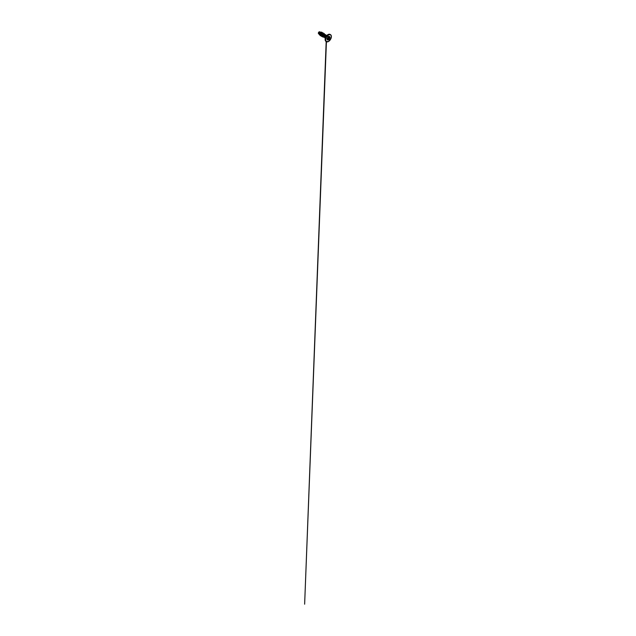 <?xml version="1.0" encoding="UTF-8"?>
<svg xmlns="http://www.w3.org/2000/svg" width="636" height="636" viewBox="0 0 636 636"><rect width="100%" height="100%" fill="white"/><g stroke="black" fill="none" stroke-linecap="round" stroke-linejoin="round"><path stroke-width="0.95" d="M329.504 36.514A1.956 1.129 -60 0 1 329.79 38.081A1.956 1.129 -60 0 1 328.518 39.806L329.909 37.413L329.504 36.514L328.526 36.61A1.956 1.129 -60 0 1 329.631 36.61A1.956 1.129 -60 0 1 329.766 38.208A1.956 1.129 -60 0 1 328.526 39.806L329.663 38.295L329.655 36.753L328.502 36.657L327.309 38.367M327.333 39.217L328.089 39.448L327.333 39.217M327.794 39.368L327.365 39.13M329.361 36.729L329.48 38.486L328.51 37.929L327.707 38.454L327.5 39.122L327.715 38.732L328.685 39.297L329.106 38.613L327.802 38.303L328.685 39.297L328.271 39.71M328.367 36.761L328.494 37.906L328.558 37.349L329.504 37.898M327.596 37.739L327.309 39.551L328.518 39.806A1.956 1.129 -60 0 1 327.429 39.814A1.956 1.129 -60 0 1 327.286 38.216A1.956 1.129 -60 0 1 328.526 36.61L327.143 39.011L327.548 39.909L328.526 39.806A1.956 1.129 120 0 0 329.758 38.2A1.956 1.129 120 0 0 329.615 36.602M318.461 33.605L319.097 31.895L318.342 33.12L319.002 33.692M319.232 31.832L319.081 31.895A1.057 0.612 120 0 0 318.342 33.191L318.35 33.35M325.147 37.739A1.821 1.049 120 0 1 326.427 35.513A1.558 0.898 60 0 1 325.648 35.441A1.558 0.898 -120 0 0 326.427 35.513L328.486 34.869A4.062 2.345 120 0 0 325.91 38.2A4.062 2.345 120 0 0 326.204 41.515A4.062 2.345 120 0 0 328.486 41.507L328.526 41.483A4.007 2.313 -60 0 1 325.696 39.845A4.007 2.313 -60 0 1 328.526 34.94L328.033 34.606A4.062 2.345 120 0 0 325.457 37.937A4.062 2.345 120 0 0 325.751 41.253A4.062 2.345 -60 0 1 325.457 37.937A4.062 2.345 -60 0 1 328.033 34.606A4.047 2.337 120 0 0 325.147 39.559A4.047 2.337 -60 0 1 328.001 34.606L326.427 35.513A1.821 1.049 120 0 0 325.147 37.739L325.147 39.559L326.006 41.443L328.486 41.507A4.062 2.345 -60 0 1 326.204 41.515A4.062 2.345 -60 0 1 325.91 38.2A4.062 2.345 -60 0 1 328.486 34.869A4.062 2.345 -60 0 1 330.776 34.861A4.062 2.345 120 0 0 328.486 34.869L328.526 34.94A4.007 2.313 -60 0 1 331.356 36.578A4.007 2.313 -60 0 1 328.526 41.483L326.952 41.841L325.91 40.974L325.751 39.178L326.522 37.055L327.977 35.322L329.615 34.567L330.879 35.036L331.356 36.578A4.062 2.345 120 0 0 330.776 34.861M325.147 37.786A1.359 0.787 -60 0 1 324.885 37.667A1.359 0.787 -60 0 1 324.789 36.554A1.359 0.787 -60 0 1 325.648 35.441A1.359 0.787 -60 0 1 326.411 35.433A1.359 0.787 -60 0 0 325.648 35.441L324.726 34.908A1.359 0.787 -60 0 1 325.378 34.821L326.594 35.441M323.47 36.578L324.106 35.425L323.454 36.395L323.827 36.665M324.964 34.757L324.726 34.908A1.359 0.787 120 0 0 324.447 35.123L324.034 37.19A1.359 0.787 120 0 0 324.686 37.15M321.299 32.5L319.749 32.277L319.312 33.676L319.852 34.439L319.312 33.342L320.154 32.15L319.304 33.541M322.524 33.207L321.101 33.024L320.608 34.288L321.085 35.179M323.756 33.923L322.214 33.883L321.848 34.885L322.365 35.91M323.883 34.288L323.271 34.885C322.945 35.505 323.016 36.395 323.533 36.586C323.016 36.395 322.945 35.505 323.271 34.885L323.788 34.304M320.608 34.344L321.57 33.056M319.757 31.959L319.328 31.8M319.359 34.423L318.93 33.716M321.299 32.881L320.942 32.245L321.744 32.134L321.888 33.008L321.689 32.094L320.528 32.667L319.86 34.598L320.242 35.64L321.188 35.894L319.94 35.123L320.942 32.245L319.892 34.09L320.425 35.783L319.892 34.09L320.934 32.237L320.616 34.121L321.085 35.226M319.876 34.908L318.954 33.501L319.495 32.213L320.298 32.174L319.94 31.88L318.962 33.438L319.121 34.471L319.876 34.908M319.431 34.789L318.954 33.438L320.162 31.895L318.954 33.438L319.431 34.781M325.688 35.417A1.359 0.787 120 0 0 325.497 34.901A1.359 0.787 120 0 0 324.726 34.908L325.648 35.441A1.359 0.787 -60 0 0 324.789 36.554A1.359 0.787 -60 0 0 324.885 37.667M330.275 34.559A4.062 2.345 120 0 0 328.033 34.606L328.033 34.606A4.062 2.345 -60 0 1 329.774 34.28M331.356 36.578L330.529 39.368L328.526 41.483L330.919 38.613C331.658 36.92 331.475 35.179 330.521 34.67L328.51 34.368L326.427 35.513M325.338 34.479L324.233 35.099L323.772 35.934L324.829 34.543L325.537 34.916L324.662 34.662L323.939 35.974L325.171 34.773M322.365 35.982L321.848 34.885M323.215 33.748L322.77 32.714L321.49 33.803L321.188 35.87L322.5 36.594L321.665 36.498L321.108 35.521L321.363 34.074L323.001 32.77L321.347 34.066L321.101 35.513L321.657 36.49L321.101 35.513L321.347 34.066L322.627 32.722L323.215 33.748M324.447 34.463L323.978 33.422L322.69 34.606L322.524 36.634L323.899 37.127L322.921 37.087L322.388 36.165L322.619 34.765L324.233 33.485L322.969 34.113L322.38 36.157L322.913 37.079L322.38 36.157L322.969 34.113L324.225 33.477L324.447 34.463M323.772 35.934L323.78 35.942A1.312 0.755 120 0 0 324.034 37.19L323.772 35.934A1.312 0.755 120 0 0 323.915 37.134A1.312 0.755 -60 0 1 323.78 35.942A1.312 0.755 -60 0 0 323.923 37.142A1.312 0.755 120 0 0 323.923 37.142L323.915 37.134A1.312 0.755 -60 0 0 324.034 37.19L325.163 37.922M319.081 31.895L318.342 33.191M328.518 39.806A1.956 1.129 -60 0 1 327.54 39.901A1.956 1.129 120 0 0 328.518 39.806L328.526 39.806M328.51 36.626L329.281 36.777C329.615 36.538 329.846 36.864 329.551 37.158L329.074 36.872L329.384 37.778M327.516 39.154L327.715 38.732L327.206 39.035M327.381 39.639L327.341 38.398L327.461 39.655M327.341 38.398L327.341 39.178L328.184 37.023M328.343 37.095L329.551 37.898L328.685 39.297L327.969 39.36M328.12 38.041L327.675 38.74L328.12 38.041M328.542 37.341L328.526 36.546M328.502 36.657L327.612 37.739M327.596 39.543L328.725 39.297L328.176 39.591L327.015 38.812M328.685 39.297L329.265 38.573M323.923 37.087L323.462 36.57M323.939 34.296L325.06 34.662M320.059 31.975L319.558 31.808M327.771 36.308L329.575 36.721M326.181 41.547L304.636 604.2L326.427 41.618M328.184 37.031L328.653 36.634"/></g></svg>
